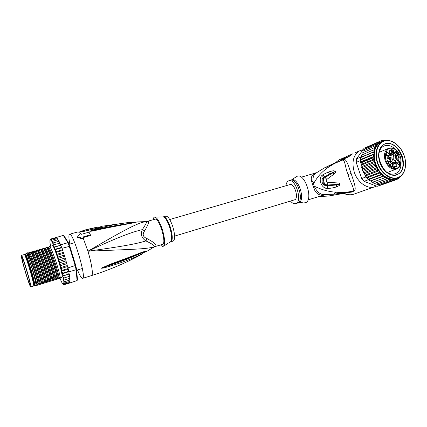 <?xml version="1.0" encoding="UTF-8"?>
<svg xmlns="http://www.w3.org/2000/svg" width="427" height="427" viewBox="0 0 427 427"><rect width="100%" height="100%" fill="white"/><g stroke="black" fill="none" stroke-linecap="round" stroke-linejoin="round"><path stroke-width="0.64" d="M21.35 255.458C20.565 256.814 29.522 286.955 30.691 286.891L30.771 286.869C31.956 286.693 22.284 254.134 21.414 255.373L21.35 255.458M21.414 255.373L24.296 254.545C25.252 253.286 34.913 285.786 33.642 285.989L30.739 286.896M23.549 260.79L23.282 260.08C22.503 258.079 22.087 257.369 22.033 257.945C21.804 259.445 25.972 274.449 28.486 281.206L29.858 284.393C31.411 286.981 26.522 268.631 23.549 260.79M28.817 278.03L24.622 263.854M153.384 247.238L154.633 246.753M146.376 221.565C147.304 221.394 145.965 224.079 142.351 229.625C131.932 232.048 118.001 237.198 87.914 251.209C126.413 228.76 138.241 222.568 146.376 221.565L155.092 219.232C159.063 217.327 166.845 243.059 162.655 244.271L155.076 246.603M69.82 244.073C68.811 238.736 68.635 235.528 69.286 234.45L69.564 234.247C72.948 231.824 86.649 277.785 82.699 278.324L82.614 278.361C81.525 278.431 79.817 275.634 77.49 269.976M98.653 227.719L101.242 226.427C101.541 226.822 100.436 227.361 97.932 228.045L82.918 231.615L77.26 232.08L69.564 234.247M83.041 237.577L90.497 235.533L90.396 234.85L82.785 237.022L83.468 238.544L77.495 236.878L80.826 233.286L81.418 234.306L88.992 232.155L90.396 234.85M145.436 221.629L137.286 221.923L131.948 223.15C93.182 230.345 95.034 230.82 91.41 231.172L89.787 231.263L91.842 230.313L99.683 228.077C104.989 226.918 112.055 224.463 130.278 222.355L133.256 222.771M132.792 223.022L131.543 223.033M131.948 223.15L92.168 230.617C95.531 230.222 96.646 228.488 129.237 223.374M91.41 231.172L89.835 231.285M89.787 231.263L92.168 230.617L91.842 230.313M130.278 222.355L131.27 223.07M77.495 236.878L77.597 237.476L83.564 239.152L83.468 238.544M147.817 221.351C149.445 221.186 148.399 224.351 144.678 230.836L142.351 229.625C140.296 234.193 141.476 237.956 145.89 240.919C135.701 244.105 120.926 246.641 87.914 251.209C132.733 249.235 146.605 249.245 154.296 246.779C155.012 245.883 152.209 243.924 145.89 240.919L147.128 238.65C154.062 242.328 156.89 244.836 155.62 246.182M83.564 239.152L87.914 251.209C91.682 263.336 93.406 274.993 91.656 275.538L91.559 275.575C109.339 269.992 125.89 262.979 141.225 254.535L140.424 254.823C122.779 262.653 115.792 264.212 110.887 265.946L103.467 268.049L101.178 268.257L109.349 264.617C114.222 262.674 121.61 260.273 141.15 252.592L141.94 252.272C145.185 251.236 146.589 251.065 146.151 251.754L142.805 252.784M141.556 254.353L142.81 252.768L140.761 253.366C122.741 261.223 115.834 263.101 110.908 265.002L102.667 267.66L126.13 258.975L140.67 253.179L141.15 252.592M140.424 254.823L140.771 253.136M103.467 268.049L103.547 267.542L101.178 268.257M101.204 268.204L102.667 267.66L102.565 267.382M141.94 252.272L140.755 253.142M144.438 251.941L143.856 252.047M144.678 230.836C142.09 234.343 142.906 236.948 147.128 238.65M153.096 219.804C153.298 218.282 153.752 217.396 154.451 217.146C156.88 217.129 159.538 221.298 162.415 229.657C165.1 239.211 165.334 244.804 163.109 246.427C162.393 246.587 161.534 246.091 160.541 244.933M164.592 245.573L168.302 243.064M163.52 216.804C165.692 216.847 167.998 220.391 170.437 227.436L170.49 227.612C172.705 235.592 172.844 240.305 170.907 241.767L173.245 241.052C175.225 239.552 175.086 234.781 172.823 226.732C170.384 219.697 168.067 216.163 165.873 216.131L163.221 216.873M169.482 242.525L170.25 242.056C172.23 240.641 172.097 235.885 169.855 227.799L169.797 227.623C167.325 220.471 164.993 216.905 162.815 216.921L155.108 217.129M97.986 227.89L97.767 227.18L97.239 227.137L87.439 229.368M88.09 230.126L87.877 229.422L97.767 227.18M86.943 229.753L87.877 229.422M86.153 229.699L86.873 229.518L87.135 230.367M80.473 231.952L80.708 231.418L85.976 229.742M86.74 230.463L86.526 229.758M84.706 230.991L84.487 230.281M84.103 231.151L83.847 230.318M98.931 227.634L99.582 227.394M25.022 255.634L25.044 255.052C25.652 254.956 27.381 259.541 30.237 268.813C33.012 278.276 34.293 283.731 34.096 285.188L33.621 284.708M24.937 254.449L25.471 253.942L25.764 254.385C26.89 256.584 28.561 261.313 30.776 268.583C33.226 276.888 34.614 282.482 34.929 285.364L36.049 285.103C35.783 282.295 34.406 276.68 31.913 268.247C29.367 259.931 27.595 255.058 26.591 253.622L26.896 253.147L27.269 253.622L30.44 259.755C33.402 267.58 36.952 279.295 38.094 284.233L36.049 285.103M34.934 285.444L34.576 285.85L37.592 285.161L60.661 278.078L62.331 276.803L38.094 284.233M34.139 285.076L33.888 284.526M69.702 282.391L70.028 282.38L69.863 282.973L64.109 284.708L64.488 284.547L63.954 284.179L64.664 283.976L63.917 283.224L64.712 283.01L64.093 282.722L63.81 281.841L64.637 281.671L63.938 281.292L63.618 280.229L69.847 278.303L69.617 280.128L64.637 281.671M63.618 280.229L64.434 279.968L63.564 279.274L63.265 278.201L64.109 277.94L63.34 277.555L62.838 276.007L63.66 275.612L62.87 275.207L62.363 273.707L63.105 273.024L62.294 272.623L61.792 271.188L61.819 270.643L62.438 270.232L61.627 269.848L61.125 268.498L61.093 267.766L61.685 267.275L60.869 266.928L60.383 265.685L60.282 264.788L60.853 264.217L60.042 263.918L59.577 262.802L59.417 261.751L59.956 261.11L59.156 260.876L58.718 259.904L58.499 258.714L59.017 258.02L58.232 257.855L57.576 255.917L58.051 254.999L57.287 254.908L56.919 254.278L56.604 252.875L57.079 252.106L56.337 252.101L56.012 251.658L55.654 250.174L56.113 249.4L55.126 249.229L54.731 247.692L55.174 246.923L54.266 247.036L53.845 245.466L54.282 244.724L53.46 245.119L53.071 243.844L53.45 242.835L52.665 243.257L52.291 241.949L52.692 241.298L51.923 241.698L51.736 241.196L52.025 240.123L51.272 240.513L51.117 239.723L51.453 239.339L50.728 239.712L50.994 238.949L50.375 239.285L63.297 235.378L67.872 242.723L69.254 246.23L75.195 265.695L76.102 269.688L77.073 280.55L77.479 279.797L76.534 269.074L75.712 265.429L69.857 246.256L68.592 243.054L64.061 235.8L63.297 235.378M69.692 283.016L77.073 280.55L69.793 283M56.919 254.278L63.255 252.426L62.972 251.225L62.155 250.633L62.614 250.201L60.661 244.788L59.326 243.283L54.282 244.724M62.022 248.322L69.857 246.256M68.592 243.054L67.872 242.723L60.661 244.788M68.907 271.876L69.019 272.928L68.907 271.876L76.102 269.688L76.534 269.074M75.712 265.429L67.978 267.878L67.418 266.032L67.978 267.878M61.792 271.188L68.101 269.277L68.779 271.3L68.133 268.508L62.438 270.232M50.044 239.707L49.975 240.123M57.448 238.645L55.942 237.556L56.188 237.391M59.716 243.187L59.358 242.05L58.478 241.41L53.45 242.835M60.026 278.271L60.479 279.653M60.805 280.144L61.232 281.286M61.552 281.777L61.942 282.642M62.225 283.085L62.657 283.736M62.908 284.024L63.58 284.537M63.73 284.537L64.055 284.756M70.007 282.829L64.488 284.547M49.89 240.705L49.874 241.271M49.895 242.002L50.525 246.23M58.125 239.793L57.021 238.714L52.025 240.123M58.878 241.319L58.622 240.561L57.704 239.878L52.692 241.298M66.409 262.717L66.308 262.386M59.577 262.802L65.913 260.913L65.769 260.006L65.043 259.605L65.432 258.869L64.867 257.001L64.103 256.526L64.514 255.88L63.927 254.054L63.137 253.515L63.57 252.976L63.255 252.426M65.913 260.913L66.308 261.884L65.934 262.701L66.623 263.011L67.124 264.863L66.756 265.749L67.418 266.032M67.354 265.818L67.172 265.236M69.131 273.958L69.094 273.6M69.019 272.928L68.694 274.07L69.238 273.958L69.5 275.372L69.126 276.397L69.644 276.237L69.814 277.347L69.436 278.425L69.847 278.303M69.841 279.973L70.087 280.293L69.67 281.468L64.712 283.01M57.538 278.271C56.337 271.225 50.05 251.834 46.997 247.238L48.251 247.302L49.74 246.454L52.852 245.568C55.675 250.254 61.589 269.72 62.331 276.803M69.825 281.388L69.596 282.439L64.664 283.976M63.954 284.179L64.167 283.8M69.98 282.044L69.948 282.311M68.694 274.07L63.66 275.612M62.838 276.007L69.11 274.086M70.065 282.733L70.028 282.38M68.779 271.3L63.105 273.024M62.363 273.707L68.656 271.785M68.133 268.508L68.101 269.277M61.125 268.498L67.445 266.592M66.756 265.749L61.685 267.275M63.196 252.165L63.297 252.496M66.804 264.025L66.703 263.689M65.934 262.701L60.853 264.217M60.383 265.685L66.713 263.785M64.103 256.526L59.017 258.02M57.826 257.043L64.167 255.181M63.137 253.515L58.051 254.999M62.155 250.633L57.079 252.106M56.012 251.658L62.342 249.822L61.814 247.756L56.113 249.4M62.582 250.163L62.342 249.822M55.126 249.229L61.44 247.404L60.864 245.29L55.174 246.923M61.814 247.756L61.44 247.404M54.266 247.036L60.575 245.226L60.239 244.073M60.864 245.29L60.575 245.226M60.09 243.678L59.876 243.193L59.326 243.283M59.22 241.757L59.022 241.351L58.478 241.41M58.424 240.187L57.704 239.878M57.656 238.933L57.021 238.714M56.428 237.94L51.453 239.339M50.728 239.712L51.059 239.622M55.942 237.556L50.994 238.949M65.059 258.025L58.718 259.904M65.043 259.605L59.956 261.11M69.126 276.397L64.109 277.94M63.265 278.201L69.516 276.28M69.436 278.425L64.434 279.968M38.499 284.11C36.973 277.246 30.621 257.492 27.883 252.699L28.609 252.891C30.856 255.01 38.649 279.242 39.369 284.014M44.894 282.146C43.501 275.287 37.128 255.527 34.304 250.868L34.982 251.071C37.373 253.136 45.145 277.267 45.716 282.071M36.146 284.996L36.071 284.489L36.178 284.996M41.702 283.122C40.191 276.098 33.914 256.606 31.102 251.781L31.801 251.978C34.123 254.07 41.905 278.249 42.551 283.042M27.883 252.699L30.44 259.755M34.304 250.868L33.898 250.98C36.759 255.784 43.031 275.239 44.488 282.268M31.102 251.781L30.701 251.919C33.493 256.712 39.828 276.392 41.296 283.25M48.075 281.174C46.692 274.161 40.432 254.748 37.496 249.955L37.09 250.067C39.962 254.711 46.329 274.433 47.669 281.297M51.24 280.203C49.943 273.243 43.607 253.665 40.672 249.048L40.271 249.16C43.255 253.932 49.511 273.312 50.84 280.325M54.394 279.231C53.167 272.314 46.89 252.875 43.842 248.14L43.437 248.258C46.42 252.853 52.751 272.399 53.994 279.354M46.997 247.238L46.596 247.356C49.692 252.063 55.964 271.471 57.138 278.393M49.74 246.454C52.836 251.023 59.123 270.387 60.271 277.433M36.071 284.489C35.9 282.428 32.553 269.955 31.726 267.558L29.981 262.002C33.071 270.686 35.297 277.812 36.669 283.384L36.973 284.75M29.981 262.002L26.725 253.248M28.609 252.891L29.404 252.661L30.077 253.686C32.682 258.121 38.585 276.445 39.892 282.487L40.165 283.774M29.404 252.661L30.691 251.898M31.801 251.978L32.596 251.749L33.247 252.704C35.9 257.038 41.883 275.602 43.1 281.596L43.34 282.797M32.596 251.749L33.898 250.98M34.982 251.071L35.772 250.841L36.402 251.733C39.103 255.96 45.166 274.764 46.297 280.71L46.506 281.825M35.772 250.841L37.09 250.067M25.471 253.942L26.591 253.622M26.896 253.147L27.776 252.731M37.496 249.955L38.814 250.008L40.271 249.16M40.672 249.048L41.974 249.101L43.437 248.258M43.842 248.14L45.118 248.204L46.596 247.356M38.937 249.939L39.54 250.761C42.289 254.876 48.432 273.899 49.473 279.808L49.655 280.859M42.092 249.037L42.673 249.8C45.47 253.809 51.688 273.066 52.638 278.922L52.793 279.898M45.23 248.135L45.79 248.84C48.641 252.741 54.934 272.239 55.793 278.041L55.921 278.938M48.358 247.244L48.897 247.89C51.795 251.679 58.168 271.412 58.931 277.16L59.059 277.972M38.147 250.163C40.613 252.208 48.379 276.285 48.87 281.099M41.307 249.261C43.837 251.279 51.598 275.308 52.014 280.139M44.451 248.359C47.05 250.355 54.8 274.331 55.147 279.178M47.578 247.468C50.247 249.432 57.971 273.285 58.259 278.196L59.038 277.956M33.664 285.022C34.149 285.967 34.368 285.983 34.309 285.076C33.995 282.274 32.649 276.835 30.264 268.77C28.113 261.708 26.495 257.107 25.406 254.967C24.953 254.161 24.777 254.284 24.883 255.346M169.722 219.521L289.954 184.587C294.368 182.868 299.162 198.368 294.651 199.793L174.638 236.104M393.817 153.587L396.582 152.722L397.03 152.033L396.64 151.964L396.822 151.388L397.206 151.457L396.987 151.217M394.062 153.464L393.144 156.426L393.24 158.716L394.591 160.659L397.799 163.098L397.633 163.653M393.94 153.539L393.107 153.555M390.161 153.624L391.271 153.773C392.221 152.156 391.783 151.057 389.963 150.48L389.232 151.382M391.655 154.131C393.128 152.188 392.643 150.768 390.198 149.866C388.719 151.809 389.205 153.229 391.655 154.131M396.219 157.611C396.288 154.611 397.291 154.339 399.224 156.789C399.16 159.789 398.156 160.061 396.219 157.611M396.085 167.064C393.641 166.194 393.155 164.769 394.623 162.794C397.057 163.664 397.542 165.089 396.085 167.064M386.953 160.157C387.038 157.115 388.068 156.832 390.032 159.308C389.952 162.345 388.922 162.628 386.953 160.157M391.618 149.546L393.246 150.192L393.352 150.88L391.618 149.546M397.302 152.642L397.991 154.67L398.407 154.494L398.556 153.704L398.343 154.996L397.783 154.761L397.201 152.967L396.672 153.96L397.046 152.749M392.803 167.219L392.861 166.29L393.326 165.98L392.989 167.208L393.374 167.448L393.651 166.994L394.132 167.966L394.361 166.765L394.543 167.816L394.089 168.243L392.803 167.219M389.232 164.064L388.143 163.552L388.015 163.963L387.396 162.986L387.999 163.13L388.308 162.137L389.232 164.064L388.965 164.165M399.181 164.833L399.96 162.271L400.414 162.121L397.009 159.522C395.813 158.433 395.37 157.136 395.68 155.636L396.582 152.722M397.009 159.522L396.747 159.815L399.96 162.271L397.799 163.098M391.751 167L392.071 167.293L393.288 163.365L390.748 164.128L391.911 162.836M390.748 164.128L390.23 165.783M386.061 154.174L387.796 155.487L389.904 155.85L391.831 155.07M389.237 157.269C390.508 158.433 390.983 159.821 390.652 161.422L391.692 161.449C392.936 159.399 392.397 158.006 390.07 157.264L389.563 157.558M393.037 153.624L393.897 150.662L392.984 153.576C392.424 154.889 391.495 155.134 390.198 154.323L386.739 151.681L385.762 154.745L389.232 157.387C390.449 158.481 390.892 159.789 390.572 161.305L389.349 165.238L392.071 167.293M385.843 154.729L386.739 151.681M396.822 151.388L393.432 152.508M388.629 148.329L388.004 148.612C389.851 147.694 391.853 147.747 394.009 148.783L394.153 149.103C385.218 144.086 381.637 160.744 390.491 166.93C399.048 173.853 405.1 159.404 397.206 151.457L397.03 152.033M399.165 164.891L399.491 165.18L400.414 162.121M396.053 156.533L396.614 155.738C397.404 155.519 398.039 155.946 398.514 157.029L398.033 158.977L396.971 158.823M393.667 164.278L394.383 163.397C396.235 163.995 396.656 165.1 395.642 166.722L394.548 166.53M386.787 159.132L387.374 158.257C388.186 158.022 388.832 158.454 389.317 159.554L388.826 161.523L387.679 161.337M397.868 154.862L398.199 154.734M398.626 154.51L398.327 154.627M398.215 154.718L398.087 155.017M398.578 154.67L398.183 154.83M398.466 154.889L398.113 155.028M393.326 165.98L393.016 166.098M393.448 166.023L393.053 166.172M392.835 166.381L393.198 166.242M392.824 166.413L393.134 166.295M393.059 167.565L393.374 167.448M393.822 168.083L394.132 167.966M394.564 167.731L394.27 167.843M394.543 167.816L394.148 167.966M394.415 168.078L394.041 168.222M393.24 167.672L393.571 167.544M388.218 162.431L388.533 162.303M387.828 163.674L388.143 163.552M387.727 163.237L387.999 163.13M388.127 162.719L388.442 162.596L388.933 163.835L388.666 163.941M387.908 163.424L388.442 162.596M388.223 163.301L388.933 163.835M386.051 171.643C389.066 173.89 392.002 174.627 394.858 173.853L395.573 173.602C399.469 171.702 401.3 167.859 401.076 162.079M396.566 174.974C402.965 172.012 404.865 165.751 402.266 156.186C398.423 146.989 392.941 142.773 385.816 143.541C379.229 146.221 377.217 152.498 379.774 162.367C382.555 170.949 390.657 176.949 396.566 174.974M368.165 146.488L364.103 148.222L356.502 158.876L360.612 157.131L361.317 156.138L361.642 156.981L374.602 151.478L373.566 149.936L375.157 149.322L374.287 147.747L375.867 147.278L375.258 145.778L376.737 145.335L376.459 144.064L377.836 143.605L377.868 142.634L379.224 142.244L379.459 141.513L382.218 140.435L385.058 140.104L386.355 140.392M381.258 140.696L368.522 146.328M390.71 180.269L390.043 179.34L388.042 178.497L386.568 178.961L373.967 183.519L374.757 183.3L375.968 184.288L376.731 184.112L378.087 184.763L392.05 179.842L378.141 184.742M383.531 184.218L396.528 179.628L392.733 180.397L392.05 179.842M356.502 158.876L356.209 162.383L361.685 178.571L364.103 181.342L377.046 186.348L382.8 184.485M381.706 184.774L380.985 184.731L381.706 184.774L394.687 180.183M377.046 186.348L381.29 184.848M368.218 146.408L368.608 146.264M368.287 179.778L365.854 176.986L365.347 175.492L366.046 175.721L366.201 177.44L367.567 177.659L367.898 179.388L369.232 179.377L369.488 180.247L368.287 179.778L364.103 181.342M361.685 178.571L365.854 176.986M360.324 160.659L360.329 160.109L361.269 161.609L360.826 162.148L360.324 160.659L356.209 162.383M361.642 156.981L360.532 157.648L361.327 159.239L360.329 160.109L360.612 157.131M380.985 184.731L393.988 180.002M361.301 155.209L361.317 156.138M369.488 180.247L369.995 181L371.01 180.851L371.944 182.409L372.851 182.153L374.052 183.487M371.01 180.851L384.236 175.967L382.56 176.346L382.427 174.451L380.692 174.6L380.735 172.684L378.962 172.599L379.181 170.688L377.404 170.373L377.804 168.505L376.043 167.971L376.625 166.172L374.906 165.43L375.669 163.733L374.009 162.799L374.943 161.23L374.276 160.515L373.374 160.12L361.002 165.265L361.915 166.509L361.578 167.736L362.614 168.948L362.491 170.437L363.548 171.323L363.537 172.77L364.701 173.597L364.861 175.107L365.347 175.492M361.114 165.132L361.488 164.198L374.495 158.865L373.049 157.894L360.804 162.954L361.488 164.198M360.826 162.148L360.767 162.522L373.011 157.451L374.255 156.213L372.92 154.83L360.329 160.109M392.733 180.397L380.767 184.688M378.733 184.581L380.142 184.859M399.154 177.755L399.816 177.52L398.268 178.721L396.539 179.623M398.268 178.721L397.494 178.998M365.603 148.036L364.946 149.103M367.215 146.909L366.505 147.63M367.241 146.893L379.459 141.513M377.868 142.634L365.661 148.004M386.691 140.371L387.374 140.366M362 153.09L362.187 154.814M362.993 151.121L362.891 152.674M364.21 149.429L363.799 150.768M373.566 149.936L361.359 155.166M382.56 176.346L370.102 180.952M369.232 179.377L382.427 174.451L384.236 175.967C388.154 178.78 391.943 179.671 395.615 178.651L397.558 177.963M380.692 174.6L367.898 179.388M367.567 177.659L380.735 172.684L382.427 174.451M378.962 172.599L366.201 177.44M366.046 175.721L379.181 170.688L380.735 172.684M377.404 170.373L365.037 175.134M364.701 173.597L377.804 168.505L379.181 170.688M376.043 167.971L363.708 172.791M363.548 171.323L376.625 166.172L377.804 168.505M374.906 165.43L362.598 170.314M361.915 166.509L374.943 161.23L375.669 163.733L362.614 168.948M374.009 162.799L361.728 167.742M373.374 160.12L374.495 158.865L374.943 161.23M361.269 161.609L374.255 156.213L374.495 158.865M372.92 154.83L374.298 153.789L373.107 152.311L360.532 157.648M361.327 159.239L374.298 153.789L374.255 156.213M373.107 152.311L374.602 151.478L374.298 153.789M376.096 184.283L389.92 179.377M376.731 184.112L390.043 179.34M388.639 179.783L388.399 178.913M374.757 183.3L388.042 178.497M386.568 178.961L386.109 177.317L372.04 182.372M372.851 182.153L386.109 177.317M384.53 177.808L384.236 175.967M401.407 175.657L401.166 176.015M400.425 176.484L399.816 177.515M376.459 144.064L364.258 149.407M374.287 147.747L362.091 153.021M375.258 145.778L363.062 151.089M382.229 141.62L380.446 142.404C378.002 143.824 376.24 146.13 375.157 149.322L374.602 151.478M375.669 163.733L376.625 166.172M396.929 151.11C393.31 146.616 389.397 144.769 385.191 145.575L383.489 146.247C380.996 147.673 379.448 150.176 378.845 153.752M346.094 157.862L345.849 157.136L344.359 157.787L348.176 155.786M345.849 157.136L347.071 156.325M348.421 155.679L352.958 153.747M347.263 156.218L345.582 156.981M285.93 185.756C286.245 183.263 287.072 181.656 288.422 180.931L288.892 180.749C295.521 178.155 302.711 201.544 295.9 203.572L295.665 203.658C294.027 204.074 292.298 203.209 290.472 201.069M344.605 158.513L344.359 157.787M348.064 155.834L348.309 156.56L346.201 157.819M348.832 156.33L349.483 156.095M348.309 156.56L349.921 155.855M343.89 158.828L344.546 158.342M327.733 188.483L325.886 188.302L326.143 185.542C322.054 185.74 320.351 179.212 323.815 177.557C321.99 180.813 322.764 183.471 326.143 185.542L327.541 185.745L327.594 184.992L339.55 184.304L336.214 185.003L339.951 184.523C339.801 185.238 338.691 186.001 336.609 186.807L336.214 185.003L327.541 185.745L327.733 188.483L327.504 185.745L327.856 182.366L327.562 184.987C323.767 184.95 322.166 178.844 325.059 177.515L326.868 179.409L324.557 176.949L325.091 177.499L335.227 171.424L332.863 172.882L334.176 173.944L326.868 179.409C325.758 180.808 326.089 181.79 327.856 182.366L338.12 182.953L337.736 184.357L339.988 184.176L339.951 184.523M325.886 188.302C321.067 187.074 318.136 178.817 322.017 175.369L323.09 174.574L324.589 176.927L329.521 174.045L335.643 171.259C336.012 171.878 335.526 172.775 334.176 173.944M323.09 174.574L328.395 172.001L329.521 174.045L335.643 171.259M322.017 175.369L323.815 177.557L324.557 176.949L323.058 174.59M297.945 203.065L300.277 202.12C301.766 202.094 302.433 202.281 302.268 202.676L297.945 203.065L300.912 202.099M291.497 179.922L294.096 178.182L292.773 179.441L290.643 180.242M343.068 159.18L344.44 158.027M327.771 188.483C331.453 188.216 334.4 187.661 336.609 186.807M338.12 182.953C339.332 183.22 339.956 183.626 339.988 184.176M328.395 172.001L333.14 170.757L335.473 171.078M303.741 202.926L305.476 202.718C313.866 200.231 304.814 172.241 296.978 176.388L296.018 176.986M314.736 173.314L313.845 173.858C311.427 175.796 310.712 178.337 311.705 181.486L312.468 184.213L313.391 183.925C318.227 175.55 321.51 172.46 327.44 167.843L334.368 163.53L342.251 160.162C345.31 159.693 344.722 166.146 347.973 174.563C350.476 183.236 355.195 189.017 352.723 191.253C345.79 192.47 341.392 192.63 335.713 192.187C328.737 191.75 321.536 189.727 314.123 186.124L313.023 181.32C312.745 177.424 313.631 174.744 315.681 173.277L324.664 167.79L327.44 167.843M320.469 196.084C323.474 195.619 324.269 195.091 322.86 194.498L320.965 195.203C317.629 194.418 315.393 192.396 314.245 189.129L313.194 186.396L314.123 186.124L315.42 188.52C317.656 192.118 320.133 194.109 322.86 194.498L333.482 194.258L352.179 191.536L350.434 192.139L328.955 195.945L319.311 196.436M353.855 191.216L352.179 191.536L353.855 191.216C357.266 190.079 353.326 180.407 351.111 173.49C348.629 166.493 346.377 157.782 343.191 159.565L341.899 160.258M347.749 192.833L353.065 191.6M351.314 192.203L349.959 192.278M351.747 154.537L347.487 157.43L341.664 159.821C341.184 159.714 341.397 159.303 342.31 158.593L344.162 158.598M376.342 186.076L375.125 186.642C367.951 189.727 357.65 182.729 354.293 172.214C351.56 162.308 353.241 155.214 359.342 150.939L363.051 149.696M343.191 159.565L340.25 160.814M341.963 160.237L324.509 167.859L315.761 173.218C316.423 172.572 316.14 172.588 314.929 173.255M320.965 195.203C322.209 195.246 322.406 195.427 321.558 195.747L321.488 195.769M313.845 173.858L315.852 172.908L301.259 177.189M335.921 162.431L339.049 159.847L341.018 158.983M354.373 193.997L354.346 194.007C351.24 195.155 348.026 194.995 344.717 193.532M349.921 192.55L349.499 192.396M335.35 162.66L324.509 167.859M382.88 168.425C387.043 173.768 391.511 175.887 396.283 174.787L396.48 174.718C383.724 179.473 371.661 150.288 383.996 144.55L383.804 144.636C379.774 147.176 378.098 151.713 378.781 158.246M397.014 174.531L396.283 174.787L397.014 174.531C410.294 169.925 399.112 139.714 385.714 143.883L385.907 143.798C399.304 139.629 410.496 169.85 397.211 174.462M388.132 172.604L388.015 172.919L388.132 172.604M379.646 151.612L380.169 151.895L379.646 151.612M153.923 247.132L154.296 246.779M77.607 232.101L79.507 232.16M100.11 227.132L97.762 227.938M80.644 233.462L79.587 232.155L82.918 231.615M97.932 228.045L82.731 231.514M80.735 231.92L80.618 231.535M101.242 226.427L99.512 227.42M62.267 283.181L63.57 284.281L63.885 282.22M51.219 240.396L50.071 239.878L49.938 242.531M60.372 279.418L60.698 280.155M61.088 280.993L61.477 281.772M61.723 282.247L62.198 283.064M58.515 258.874L58.163 257.748M57.576 255.917L57.218 254.828M56.631 253.072L56.273 252.042M55.686 250.398L55.339 249.443M54.768 247.938L54.432 247.078M53.893 245.738L53.572 244.991M53.071 243.844L52.745 243.134M52.356 242.344L51.977 241.618M51.736 241.196L51.288 240.492M59.422 261.89L59.086 260.753M60.282 264.911L59.961 263.774M61.077 267.873L60.789 266.768M61.798 270.723L61.536 269.667M62.427 273.408L62.203 272.421M62.956 275.885L62.769 274.977M63.383 278.164L63.228 277.299M63.692 280.203L63.564 279.274M63.863 281.847L63.778 280.886M62.636 250.27L62.908 251.039M63.596 253.067L63.869 253.889M64.546 255.992L64.819 256.851M379.139 152.327L388.004 148.612C384.535 150.939 383.595 154.964 385.202 160.685C386.221 163.568 387.812 165.847 389.958 167.523C392.408 169.289 394.74 169.738 396.955 168.868C402.309 166.888 402.399 156.597 397.238 151.27M395.68 155.636L395.29 155.567L395.391 157.862L396.747 159.815L394.591 160.659M393.288 163.365C393.854 162.036 394.783 161.774 396.069 162.586L399.491 165.18M393.897 150.662L393.972 149.653M393.144 156.426L395.29 155.567L396.64 151.964L393.16 153.378M391.767 166.946L392.899 163.295L393.886 162.068L396.026 162.431L393.886 162.068L391.735 162.906M390.572 161.305L389.424 165.217M392.984 153.576L392.045 154.985L389.931 154.622L386.702 152.156M390.198 154.323L387.796 155.487M396.694 151.249L393.411 152.588M384.892 140.846L384.994 140.825C392.077 139.09 400.932 146.082 404.166 155.738C407.507 165.366 404.502 175.63 397.494 177.691L397.398 177.717C390.417 179.852 381.092 172.903 377.756 162.847C374.314 152.818 377.788 142.506 384.892 140.846M405.586 163.861C405.485 170.896 402.997 175.529 398.119 177.765L397.291 178.048C390.662 180.05 381.871 174.088 378.05 164.774C374.153 155.492 376.107 145.009 382.165 141.652L384.615 140.675M377.852 143.557L382.613 140.803L385.544 140.483M400.136 176.693L395.898 179.276L390.171 179.436M360.767 162.522L360.804 162.954M373.049 157.894L373.011 157.451M374.233 150.517L374.474 149.578M383.51 176.1L382.72 175.444M381.669 174.456L380.927 173.682M379.95 172.551L379.277 171.681M378.397 170.426L377.794 169.476M377.03 168.121L376.513 167.101M375.872 165.671L375.45 164.603M374.949 163.119L374.634 162.025M374.276 160.515L374.079 159.484M373.897 158.23L373.769 156.821M373.716 155.343L373.737 154.286M373.838 152.866L373.972 151.857M387.652 178.614L386.547 178.091M385.496 177.499L384.62 176.927M374.879 148.34L375.253 147.432M375.749 146.418L376.342 145.436M376.774 144.817L377.799 143.616M384.77 140.638C389.477 139.752 394.025 141.556 398.402 146.045M350.289 155.593L350.071 154.953M295.665 203.658L297.672 203.022C304.408 200.802 297.203 177.669 290.595 180.258L288.892 180.749M292.063 179.708C298.318 178.208 305.07 198.55 299.562 202.371M313.194 186.396L312.468 184.213M314.245 189.129L315.42 188.52M333.482 194.258L335.713 192.187M351.111 173.49L347.973 174.563M342.31 158.593L344.562 157.382M341.664 159.821L343.159 159.143M342.486 159.613L348.17 156.96M347.487 157.43L348.976 156.495M348.726 156.736L352.12 154.286M354.928 152.877L359.342 150.939M342.369 159.853L341.867 160.269M311.705 181.486L313.023 181.32M328.955 195.945L328.326 196.073M25.06 255.725L25.593 255.57M33.61 284.612L34.139 284.446M74.688 242.675L69.094 244.281M82.336 268.498L76.636 270.238M22.369 258.015L22.033 257.945M147.614 221.378L147.069 221.512M77.911 232.032L77.26 232.08M91.559 275.575L82.614 278.361M100.943 226.395L127.822 222.595M132.397 222.91L137.099 221.923M153.688 247.222L146.562 251.514M141.545 252.805C143.472 252.063 144.705 251.786 145.244 251.962L145.207 251.973M164.448 245.61L163.696 246.069M170.907 241.767L170.629 241.863M84.012 230.238L86.04 229.721M80.708 231.418L80.858 231.898M99.544 227.41L100.185 226.977M36.007 284.126L37.16 283.768M39.188 283.149L40.293 282.813M42.38 282.172L43.421 281.852M45.556 281.201L46.527 280.902M48.721 280.229L49.633 279.952M51.875 279.263L52.724 279.007M56.545 278.65L55.798 278.062L57.004 277.694M64.125 283.176L64.093 282.722M58.499 258.714L58.232 257.855M57.554 255.736L57.287 254.908M56.604 252.875L56.337 252.101M55.654 250.174L55.398 249.475M54.731 247.692L54.491 247.078M53.845 245.466L53.637 244.949M53.023 243.529L52.82 243.075M52.291 241.949L52.083 241.533M51.651 240.684L51.464 240.348M59.156 260.876L59.417 261.751M60.042 263.918L60.282 264.788M60.869 266.928L61.093 267.766M61.627 269.848L61.819 270.643M62.294 272.623L62.465 273.349M62.87 275.207L63.004 275.853M63.34 277.555L63.452 278.142M63.698 279.584L63.788 280.171M63.938 281.292L64.002 281.836M37.886 284.323L36.674 283.395L36.914 284.777M27.104 254.081L27.269 253.622M30.701 251.919L30.077 253.681L29.271 252.741M41.024 283.373L39.898 282.509M44.152 282.418L43.106 281.606L43.282 282.823M32.463 251.829L33.247 252.704L33.834 251.017M47.264 281.473L46.297 280.726M36.402 251.727L36.957 250.142M39.892 282.487L40.106 283.8M35.644 250.916L36.402 251.733M46.297 280.71L46.452 281.852M50.375 280.528L49.479 279.834M38.814 250.008L39.54 250.761L40.058 249.277M53.466 279.589L52.644 278.948M41.974 249.101L42.673 249.8L43.148 248.413M45.118 248.204L45.79 248.84L46.228 247.553M48.891 247.884L49.297 246.694M58.931 277.182L59.615 277.715M49.607 280.886L49.473 279.808M52.751 279.92L52.638 278.922M55.793 278.041L55.878 278.959M48.251 247.302L48.897 247.89M58.931 277.16L58.995 277.929M25.406 254.967L25.764 254.385M34.309 285.076L34.929 285.364M393.966 150.795L393.064 153.688M392.045 154.985L393.043 153.763M386.729 152.076L385.891 154.718M385.891 154.729L389.189 157.232M390.63 161.491L389.472 165.206M389.472 165.212L391.853 167.005M393.972 150.715L394.025 149.845M394.206 149.295L394.052 149.776M387.268 172.487L396.48 169.044M394.228 149.215L394.121 148.847M396.069 162.463L399.272 164.897M398.119 177.765C404.919 175.155 407.55 164.753 404.054 155.231C400.643 145.676 391.826 138.908 384.738 140.643L380.446 142.404M360.687 163.077L360.639 162.538M395.573 173.602L395.028 173.805M347.445 156.987L349.74 155.983M297.363 203.14L297.688 203.065M302.268 202.676L302.161 202.35M290.915 180.141L290.595 180.258M301.163 202.974L304.825 202.905M294.102 178.182L296.978 176.388M345.384 157.093L339.049 159.847L335.739 162.5M344.269 193.628C347.695 195.096 351.053 195.219 354.346 194.002L374.58 186.834M349.905 192.289L328.667 196.041L318.942 196.548M307.995 199.889L321.558 195.747"/></g></svg>
